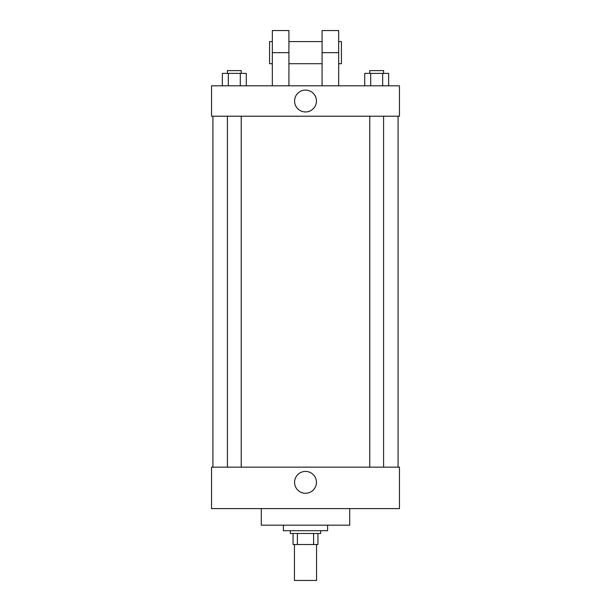 <?xml version="1.0" encoding="UTF-8"?>
<svg xmlns="http://www.w3.org/2000/svg" width="611" height="611" viewBox="0 0 611 611"><rect width="100%" height="100%" fill="white"/><g stroke="black" fill="none" stroke-linecap="round" stroke-linejoin="round"><path stroke-width="0.92" d="M294.449 544.523L294.449 580.45L316.551 580.45L316.551 544.523M313.611 533.472L313.611 544.523L293.066 544.523L293.066 533.472M313.611 544.523L317.934 544.523L317.934 533.472L317.934 544.523M320.699 530.707L320.699 533.472L290.301 533.472L290.301 530.707M297.389 533.472L297.389 544.523M283.397 525.185L283.397 530.707L327.603 530.707L327.603 525.185M261.287 508.604L261.287 525.185L349.713 525.185L349.713 508.604M399.457 508.604L211.543 508.604L211.543 467.155L399.457 467.155L399.457 508.604M294.571 482.354A10.929 10.929 0 0 1 310.968 472.883A10.929 10.929 0 0 1 310.968 491.817A10.929 10.929 0 0 1 294.571 482.354M399.457 116.212L211.543 116.212L211.543 85.815L399.457 85.815L399.457 116.212L211.543 116.212M388.649 85.815L388.649 73.381L364.721 73.381L364.721 85.815M382.669 73.381L382.669 85.815M370.701 73.381L370.701 85.815M369.777 73.381L369.777 70.616L383.593 70.616L383.593 73.381M246.279 85.815L246.279 73.381L222.351 73.381L222.351 85.815M240.299 73.381L240.299 85.815M228.331 73.381L228.331 85.815M227.407 73.381L227.407 70.616L241.223 70.616L241.223 73.381M294.571 101.014A10.929 10.929 0 0 1 310.968 91.551A10.929 10.929 0 0 1 310.968 110.484A10.929 10.929 0 0 1 294.571 101.014M322.081 85.815L322.081 52.653L338.662 52.653L338.662 30.55L322.081 30.55L322.081 52.653M322.081 41.601L288.919 41.601M272.338 85.815L272.338 52.653L288.919 52.653L288.919 85.815M288.919 52.653L288.919 30.55L272.338 30.55L272.338 52.653M338.662 85.815L338.662 52.653M338.662 63.712L341.427 63.712L341.427 41.601L338.662 41.601M272.338 41.601L269.573 41.601L269.573 63.712L272.338 63.712M212.926 116.212L212.926 467.155M398.074 116.212L398.074 467.155M383.593 467.155L383.593 116.212M369.777 467.155L369.777 116.212M227.407 116.212L227.407 467.155M241.223 116.212L241.223 467.155M322.081 63.712L288.919 63.712"/></g></svg>
